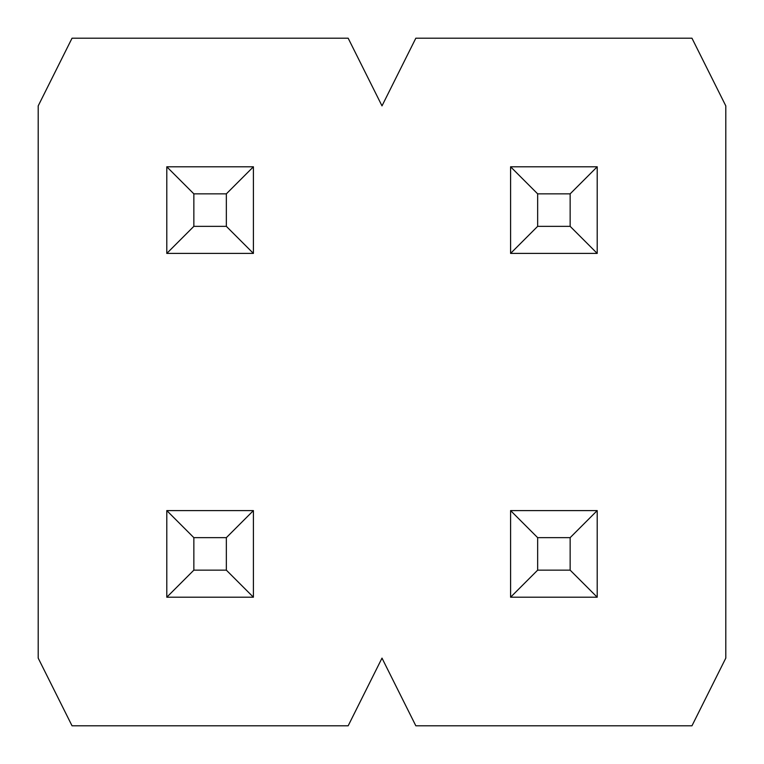 <?xml version="1.0" encoding="UTF-8"?>
<svg xmlns="http://www.w3.org/2000/svg" width="764" height="764" viewBox="0 0 764 764"><rect width="100%" height="100%" fill="white"/><g stroke="black" fill="none" stroke-linecap="round" stroke-linejoin="round"><path stroke-width="1.15" d="M415.836 725.8L691.964 725.8L725.8 658.119L725.8 105.881L691.964 38.2L415.836 38.2L382 105.881L348.164 38.2L72.036 38.2L38.2 105.881L38.2 658.119L72.036 725.8L348.164 725.8L382 658.119L415.836 725.8L382 658.119L348.164 725.8L72.036 725.8L38.2 658.119L38.2 105.881L72.036 38.2L348.164 38.2L382 105.881L415.836 38.2L691.964 38.2L725.8 105.881L725.8 658.119L691.964 725.8L415.836 725.8M166.791 597.209L166.791 510.591L253.409 510.591L253.409 597.209L166.791 597.209L253.409 597.209L226.345 570.145L226.345 537.655L193.855 537.655L193.855 570.145L226.345 570.145L193.855 570.145L166.791 597.209L193.855 570.145L193.855 537.655L166.791 510.591L166.791 597.209M226.345 570.145L253.409 597.209L253.409 510.591L226.345 537.655L226.345 570.145M166.791 510.591L193.855 537.655L226.345 537.655L253.409 510.591L166.791 510.591M166.791 253.409L166.791 166.791L253.409 166.791L253.409 253.409L166.791 253.409L253.409 253.409L226.345 226.345L226.345 193.855L193.855 193.855L193.855 226.345L226.345 226.345L193.855 226.345L166.791 253.409L193.855 226.345L193.855 193.855L166.791 166.791L166.791 253.409M226.345 226.345L253.409 253.409L253.409 166.791L226.345 193.855L226.345 226.345M166.791 166.791L193.855 193.855L226.345 193.855L253.409 166.791L166.791 166.791M510.591 597.209L510.591 510.591L597.209 510.591L597.209 597.209L510.591 597.209L597.209 597.209L570.145 570.145L570.145 537.655L537.655 537.655L537.655 570.145L570.145 570.145L537.655 570.145L510.591 597.209L537.655 570.145L537.655 537.655L510.591 510.591L510.591 597.209M570.145 570.145L597.209 597.209L597.209 510.591L570.145 537.655L570.145 570.145M510.591 510.591L537.655 537.655L570.145 537.655L597.209 510.591L510.591 510.591M510.591 253.409L510.591 166.791L597.209 166.791L597.209 253.409L510.591 253.409L597.209 253.409L570.145 226.345L570.145 193.855L537.655 193.855L537.655 226.345L570.145 226.345L537.655 226.345L510.591 253.409L537.655 226.345L537.655 193.855L510.591 166.791L510.591 253.409M570.145 226.345L597.209 253.409L597.209 166.791L570.145 193.855L570.145 226.345M510.591 166.791L537.655 193.855L570.145 193.855L597.209 166.791L510.591 166.791"/></g></svg>
